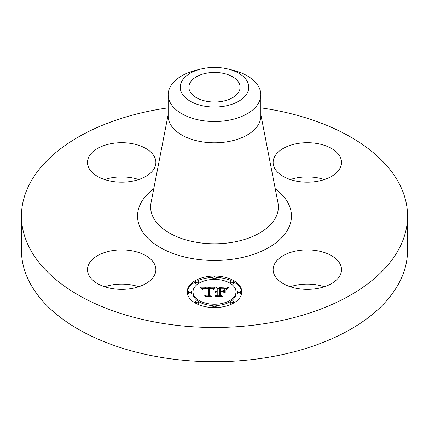 <?xml version="1.0" encoding="UTF-8"?>
<svg xmlns="http://www.w3.org/2000/svg" width="429" height="429" viewBox="0 0 429 429"><rect width="100%" height="100%" fill="white"/><g stroke="black" fill="none" stroke-linecap="round" stroke-linejoin="round"><path stroke-width="0.64" d="M154.488 264.066A34.197 19.745 180 0 1 155.872 269.627A34.197 19.745 180 0 1 126.539 289.167A34.197 19.745 180 0 1 88.862 275.182A34.197 19.745 180 0 1 87.478 269.627A34.197 19.745 180 0 1 116.811 250.086A34.197 19.745 180 0 1 154.488 264.066M104.622 286.738A34.197 19.745 180 0 1 138.728 286.738M260.832 107.835A193.05 111.454 180 0 1 407.55 216.034L407.55 250.263A193.05 111.454 180 0 1 268.849 357.207A193.05 111.454 180 0 1 21.45 250.263L21.45 216.034A193.05 111.454 180 0 1 160.151 109.084A193.05 111.454 180 0 1 168.168 107.835M407.55 216.034A193.05 111.454 180 0 1 268.849 322.983A193.05 111.454 180 0 1 21.45 216.034M227.815 68.994L232.491 70.131A46.332 26.748 180 0 1 260.832 94.782L260.832 116.061A46.332 26.748 180 0 1 227.547 141.726A46.332 26.748 180 0 1 168.168 116.061L168.168 94.782A46.332 26.748 180 0 1 170.04 87.253A46.332 26.748 180 0 1 196.509 70.131L201.185 68.994A34.277 19.793 180 0 1 227.815 68.994A34.277 19.793 180 0 1 247.394 92.803A34.277 19.793 180 0 1 204.847 106.22A34.277 19.793 180 0 1 181.606 81.66A34.277 19.793 180 0 1 201.185 68.994M260.832 94.782A46.332 26.748 180 0 1 258.96 102.317A46.332 26.748 180 0 1 227.547 120.452A46.332 26.748 180 0 1 168.168 94.782M221.707 101.41A25.595 14.774 180 0 1 188.905 87.232A25.595 14.774 180 0 1 207.293 73.053A25.595 14.774 180 0 1 240.095 87.232A25.595 14.774 180 0 1 221.707 101.41M104.622 179.558A34.197 19.745 180 0 1 112.049 177.724A34.197 19.745 180 0 1 138.728 179.558M290.272 179.558A34.197 19.745 180 0 1 324.378 179.558M290.272 286.738A34.197 19.745 180 0 1 297.699 284.91A34.197 19.745 180 0 1 324.378 286.738M297.699 250.681A34.197 19.745 180 0 1 341.522 269.627A34.197 19.745 180 0 1 316.951 288.572A34.197 19.745 180 0 1 273.128 269.627A34.197 19.745 180 0 1 297.699 250.681M274.512 168.002A34.197 19.745 180 0 1 273.128 162.441A34.197 19.745 180 0 1 302.461 142.9A34.197 19.745 180 0 1 340.138 156.885A34.197 19.745 180 0 1 341.522 162.441A34.197 19.745 180 0 1 312.189 181.987A34.197 19.745 180 0 1 274.512 168.002M131.301 181.387A34.197 19.745 180 0 1 87.478 162.441A34.197 19.745 180 0 1 112.049 143.495A34.197 19.745 180 0 1 155.872 162.441A34.197 19.745 180 0 1 131.301 181.387M241.8 291.822A27.3 15.766 180 0 1 214.5 307.588A27.3 15.766 180 0 1 187.2 291.822A27.3 15.766 180 0 1 214.5 276.061A27.3 15.766 180 0 1 241.8 291.822M236.009 291.822A21.509 12.42 180 0 1 214.5 304.241A21.509 12.42 180 0 1 192.991 291.822A21.509 12.42 180 0 1 214.5 279.408A21.509 12.42 180 0 1 236.009 291.822L236.009 293.173A21.509 12.42 0 0 1 231.408 300.858M214.42 287.205L212.779 289.194L211.481 287.945L208.591 287.73L208.446 295.195L209.856 295.946L204.402 295.946L206.07 295.141L206.07 288.288L203.855 288.417L202.863 289.543L202.585 289.382L203.4 288.358L205.941 288.106L206.07 287.768L202.842 288.02L201.946 289.312L200.214 287.178L214.42 287.205M215.095 287.671L213.218 289.495L214.462 287.859L215.095 287.671M211.888 288.551L209.411 288.288L209.4 295.216L211.299 296.514L204.928 296.326L210.644 296.326L209.041 295.27L209.041 288.095L211.899 288.449M227.992 287.108L226.035 289.173L224.126 287.864L219.605 287.682L219.605 290.905L220.329 290.905L220.329 288.057L223.547 288.095L225.295 288.76L223.718 288.283L220.629 288.245L220.629 290.905L222.431 290.905L224.34 289.741L224.34 292.626L222.335 291.484L219.605 291.484L219.605 294.954L221.128 295.849L215.272 295.849L217.219 294.954L217.219 291.993L215.379 292.246L217.219 291.806L217.219 291.484L214.854 291.881L215.712 291.189L217.219 290.905L217.219 287.998L215.605 287.108L227.992 287.108M228.571 287.757L226.501 289.543L227.504 288.256L228.571 287.757M225.209 292.959L224.903 292.851L224.903 289.881L225.209 289.983L225.209 292.959L225.209 291.334L224.903 291.227L224.903 292.851M220.629 292.063L220.629 295.013L222.731 296.514L215.524 296.326L222.061 296.326L220.329 295.093L220.329 291.876L223.075 292.063L220.629 292.063M216.157 277.735A1.657 0.955 180 0 1 214.5 278.689A1.657 0.955 180 0 1 212.843 277.735A1.657 0.955 180 0 1 214.5 276.78A1.657 0.955 180 0 1 216.157 277.735L216.157 279.086A1.657 0.955 0 0 1 216.039 279.435M240.562 291.822A1.657 0.955 180 0 1 238.905 292.782A1.657 0.955 180 0 1 237.253 291.822A1.657 0.955 180 0 1 238.905 290.867A1.657 0.955 180 0 1 240.562 291.822L240.562 293.173A1.657 0.955 0 0 1 238.905 294.133A1.657 0.955 0 0 1 237.253 293.173L237.253 291.822M233.414 281.858A1.657 0.955 180 0 1 231.757 282.818A1.657 0.955 180 0 1 230.105 281.858A1.657 0.955 180 0 1 231.757 280.904A1.657 0.955 180 0 1 233.414 281.858L233.414 283.21A1.657 0.955 0 0 1 231.408 284.143M216.157 305.915A1.657 0.955 180 0 1 214.5 306.869A1.657 0.955 180 0 1 212.843 305.915A1.657 0.955 180 0 1 214.5 304.96A1.657 0.955 180 0 1 216.157 305.915L216.157 307.266A1.657 0.955 0 0 1 216.077 307.561M233.414 301.791A1.657 0.955 180 0 1 231.757 302.745A1.657 0.955 180 0 1 230.105 301.791A1.657 0.955 180 0 1 231.757 300.831A1.657 0.955 180 0 1 233.414 301.791L233.414 303.142A1.657 0.955 0 0 1 233.408 303.196M188.438 291.822A1.657 0.955 180 0 1 190.095 290.867A1.657 0.955 180 0 1 191.747 291.822A1.657 0.955 180 0 1 190.095 292.782A1.657 0.955 180 0 1 188.438 291.822L188.438 293.173A1.657 0.955 0 0 0 190.095 294.133A1.657 0.955 0 0 0 191.747 293.173L191.747 291.822M195.586 281.858A1.657 0.955 180 0 1 197.243 280.904A1.657 0.955 180 0 1 198.895 281.858A1.657 0.955 180 0 1 197.243 282.818A1.657 0.955 180 0 1 195.586 281.858L195.586 283.21A1.657 0.955 0 0 0 197.592 284.143M195.586 301.791A1.657 0.955 180 0 1 197.243 300.831A1.657 0.955 180 0 1 198.895 301.791A1.657 0.955 180 0 1 197.243 302.745A1.657 0.955 180 0 1 195.586 301.791L195.586 303.142A1.657 0.955 0 0 0 195.592 303.196M223.037 291.886L224.34 291.093L224.34 292.626M220.329 289.409L220.629 289.403M217.219 288.46L219.605 288.46M225.322 288.46L226.544 288.46M217.219 290.905L217.219 291.484M216.865 290.932L216.865 291.468M216.538 290.969L216.538 291.484M216.237 291.028L216.237 291.516M215.964 291.103L215.964 291.564M215.712 291.189L215.712 291.634M215.492 291.296L215.492 291.709M215.294 291.42L215.294 291.795M215.122 291.559L215.122 291.886M215.674 292.09L215.674 292.358M217.219 294.954L217.219 295.849M219.605 294.954L219.605 295.849M222.431 290.905L222.431 291.538M220.629 290.905L220.629 291.484M220.329 290.905L220.329 291.484M219.605 290.905L219.605 291.484M201.308 288.524L202.209 288.519M206.07 288.502L208.574 288.486M212.216 288.47L213.24 288.465M206.07 287.768L206.07 288.288M203.164 288.486L203.164 288.819M203.056 288.561L203.056 288.958M202.96 288.653L202.96 289.151M202.874 288.749L202.874 289.468M202.799 288.856L202.799 289.543M202.729 288.974L202.729 289.543M202.67 289.103L202.67 289.543M202.622 289.237L202.622 289.543M206.07 295.141L206.07 295.946M208.446 295.195L208.446 295.946M214.961 287.446L214.961 287.789M214.795 287.564L214.795 287.945M214.629 287.703L214.629 288.111M214.462 287.859L214.462 288.299M214.296 288.031L214.296 288.497M214.125 288.224L214.125 288.712M213.953 288.427L213.953 288.937M213.781 288.653L213.781 289.184M213.604 288.894L213.604 289.441M213.433 289.151L213.433 289.532M228.351 287.623L228.351 287.918M228.04 287.832L228.04 288.159M227.761 288.041L227.761 288.395M227.504 288.256L227.504 288.637M227.273 288.465L227.273 288.878M227.064 288.679L227.064 289.13M226.887 288.894L226.887 289.387M226.732 289.108L226.732 289.629M209.041 295.27L209.041 289.446L209.411 289.441M209.4 295.216L209.4 295.506M220.329 295.093L220.329 293.227L220.629 293.227M220.629 295.013L220.629 295.308M241.779 292.498A27.3 15.766 0 0 0 233.408 281.805M231.644 280.909A27.3 15.766 0 0 0 216.077 277.44M212.923 277.44A27.3 15.766 0 0 0 197.356 280.909M195.592 281.805A27.3 15.766 0 0 0 187.221 292.498M192.991 291.822L192.991 293.173A21.509 12.42 0 0 0 197.592 300.858M198.89 301.721A21.509 12.42 0 0 0 212.961 305.561M216.039 305.561A21.509 12.42 0 0 0 230.11 301.721M212.843 277.735L212.843 279.086A1.657 0.955 0 0 0 212.961 279.435M230.105 281.858L230.105 283.21A1.657 0.955 0 0 0 230.11 283.279M212.843 305.915L212.843 307.266A1.657 0.955 0 0 0 212.923 307.561M230.105 301.791L230.105 303.142A1.657 0.955 0 0 0 231.644 304.091M198.89 283.279A1.657 0.955 0 0 0 198.895 283.21L198.895 281.858M197.356 304.091A1.657 0.955 0 0 0 198.895 303.142L198.895 301.791M260.832 114.564L277.976 202.799A63.873 36.878 180 0 1 232.486 242.294A63.873 36.878 180 0 1 151.024 202.799L168.168 114.564M275.252 188.765A76.952 44.428 180 0 1 236.165 258.666A76.952 44.428 180 0 1 150.89 241.034A76.952 44.428 180 0 1 153.748 188.765"/></g></svg>
